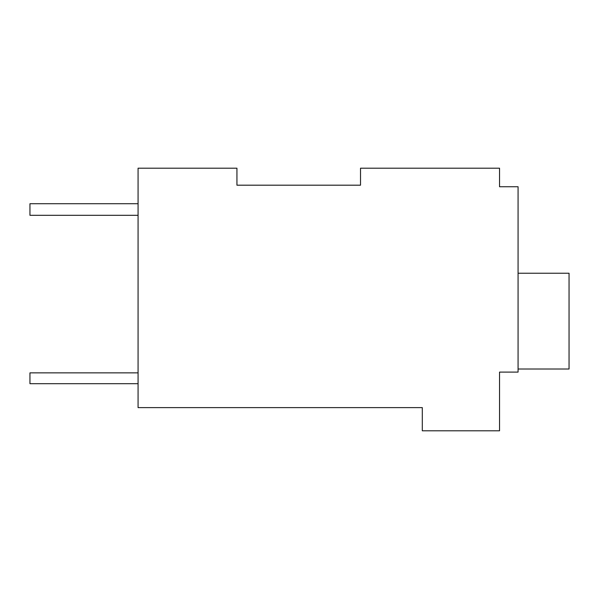 <?xml version="1.0" encoding="UTF-8"?>
<svg xmlns="http://www.w3.org/2000/svg" width="599" height="599" viewBox="0 0 599 599"><rect width="100%" height="100%" fill="white"/><g stroke="black" fill="none" stroke-linecap="round" stroke-linejoin="round"><path stroke-width="0.9" d="M360.516 185.188L360.516 168.199L499.536 168.199L499.536 186.738L518.075 186.738L518.075 372.099L499.536 372.099L499.536 430.801L422.302 430.801L422.302 407.627L138.077 407.627L138.077 168.199L236.934 168.199L236.942 185.188L360.516 185.188L236.934 185.188L236.934 168.199M499.536 183.646L499.536 186.738M518.075 369.014L569.05 369.014L569.05 273.241L518.075 273.241M138.077 215.311L29.95 215.311L29.95 203.727L138.077 203.727M138.077 372.87L29.95 372.87L29.95 383.689L138.077 383.689"/></g></svg>
